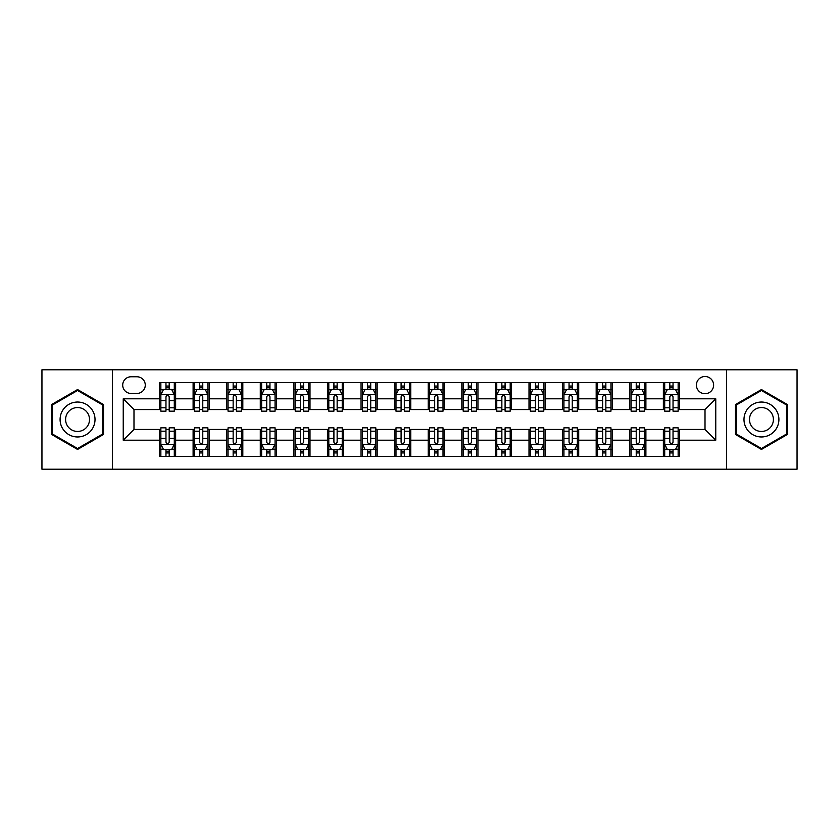 <?xml version="1.0" encoding="UTF-8"?>
<svg xmlns="http://www.w3.org/2000/svg" width="839" height="839" viewBox="0 0 839 839"><rect width="100%" height="100%" fill="white"/><g stroke="black" fill="none" stroke-linecap="round" stroke-linejoin="round"><path stroke-width="1.26" d="M705.012 376.501A8.6 8.6 0 0 0 696.412 385.101A8.6 8.6 0 0 0 705.012 393.701A8.6 8.6 0 0 0 713.611 385.101A8.6 8.6 0 0 0 705.012 376.501M726.511 469.211L797.05 469.211L797.05 369.789L726.511 369.789L726.511 469.211L112.489 469.211L112.489 369.789L41.95 369.789L41.95 469.211L112.489 469.211M131.031 393.439L136.946 393.439A8.327 8.327 0 0 0 145.273 385.101A8.327 8.327 0 0 0 136.946 376.774L131.031 376.774A8.327 8.327 0 0 0 122.704 385.101A8.327 8.327 0 0 0 131.031 393.439M726.511 369.789L112.489 369.789M159.515 440.192L123.239 440.192L123.239 398.808L159.515 398.808L159.515 409.558L133.988 409.558L133.988 429.442L159.515 429.442L159.515 456.447L679.485 456.447L679.485 429.442L705.012 429.442L705.012 409.558L679.485 409.558L679.485 398.808L715.761 398.808L715.761 440.192L679.485 440.192M679.485 398.808L679.485 382.553L159.515 382.553L159.515 398.808M663.366 382.553L663.366 409.558L664.708 409.558M669.816 409.558L673.035 409.558M678.143 409.558L679.485 409.558M663.366 409.558L644.551 409.558M629.774 382.553L629.774 409.558L631.117 409.558M636.224 409.558L639.444 409.558M629.774 409.558L610.96 409.558M596.183 382.553L596.183 409.558L597.525 409.558M602.633 409.558L605.852 409.558M596.183 409.558L577.368 409.558M562.591 382.553L562.591 409.558L563.934 409.558M569.041 409.558L572.271 409.558M562.591 409.558L543.787 409.558M529 382.553L529 409.558L530.342 409.558M535.45 409.558L538.68 409.558M529 409.558L510.196 409.558M495.409 382.553L495.409 409.558L496.761 409.558M501.858 409.558L505.088 409.558M495.409 409.558L476.604 409.558M461.828 382.553L461.828 409.558L463.17 409.558M468.277 409.558L471.497 409.558M461.828 409.558L443.013 409.558M428.236 382.553L428.236 409.558L429.578 409.558M434.686 409.558L437.906 409.558M428.236 409.558L409.422 409.558M394.645 382.553L394.645 409.558L395.987 409.558M401.094 409.558L404.314 409.558M394.645 409.558L375.83 409.558M361.053 382.553L361.053 409.558L362.396 409.558M367.503 409.558L370.723 409.558M361.053 409.558L342.239 409.558M327.462 382.553L327.462 409.558L328.804 409.558M333.912 409.558L337.142 409.558M327.462 409.558L308.658 409.558M293.87 382.553L293.87 409.558L295.213 409.558M300.32 409.558L303.55 409.558M293.87 409.558L275.066 409.558M260.289 382.553L260.289 409.558L261.632 409.558M266.729 409.558L269.959 409.558M260.289 409.558L241.475 409.558M226.698 382.553L226.698 409.558L228.04 409.558M233.148 409.558L236.367 409.558M226.698 409.558L207.883 409.558M193.106 382.553L193.106 409.558L194.449 409.558M199.556 409.558L202.776 409.558M193.106 409.558L174.292 409.558M159.515 409.558L160.857 409.558M165.965 409.558L169.184 409.558M159.515 429.442L160.857 429.442M165.965 429.442L169.184 429.442M174.292 429.442L175.634 429.442L175.634 456.447M194.449 429.442L175.634 429.442M199.556 429.442L202.776 429.442M207.883 429.442L209.226 429.442L209.226 456.447M228.04 429.442L209.226 429.442M233.148 429.442L236.367 429.442M241.475 429.442L242.817 429.442L242.817 456.447M261.632 429.442L242.817 429.442M266.729 429.442L269.959 429.442M275.066 429.442L276.409 429.442L276.409 456.447M295.213 429.442L276.409 429.442M300.32 429.442L303.55 429.442M308.658 429.442L310 429.442L310 456.447M328.804 429.442L310 429.442M333.912 429.442L337.142 429.442M342.239 429.442L343.591 429.442L343.591 456.447M362.396 429.442L343.591 429.442M367.503 429.442L370.723 429.442M375.83 429.442L377.172 429.442L377.172 456.447M395.987 429.442L377.172 429.442M401.094 429.442L404.314 429.442M409.422 429.442L410.764 429.442L410.764 456.447M429.578 429.442L410.764 429.442M434.686 429.442L437.906 429.442M443.013 429.442L444.355 429.442L444.355 456.447M463.17 429.442L444.355 429.442M468.277 429.442L471.497 429.442M476.604 429.442L477.947 429.442L477.947 456.447M496.761 429.442L477.947 429.442M501.858 429.442L505.088 429.442M510.196 429.442L511.538 429.442L511.538 456.447M530.342 429.442L511.538 429.442M535.45 429.442L538.68 429.442M543.787 429.442L545.13 429.442L545.13 456.447M563.934 429.442L545.13 429.442M569.041 429.442L572.271 429.442M577.368 429.442L578.711 429.442L578.711 456.447M597.525 429.442L578.711 429.442M602.633 429.442L605.852 429.442M610.96 429.442L612.302 429.442L612.302 456.447M631.117 429.442L612.302 429.442M636.224 429.442L639.444 429.442M644.551 429.442L645.894 429.442L645.894 456.447M664.708 429.442L645.894 429.442M669.816 429.442L673.035 429.442M678.143 429.442L679.485 429.442M175.634 382.553L175.634 409.558M159.515 389.265L160.857 389.265M165.965 389.265L169.184 389.265M174.292 389.265L175.634 389.265M159.515 449.735L160.857 449.735M165.965 449.735L169.184 449.735M174.292 449.735L175.634 449.735M193.106 429.442L193.106 456.447M209.226 382.553L209.226 409.558M193.106 389.265L194.449 389.265M199.556 389.265L202.776 389.265M207.883 389.265L209.226 389.265M193.106 449.735L194.449 449.735M199.556 449.735L202.776 449.735M207.883 449.735L209.226 449.735M226.698 429.442L226.698 456.447M226.698 449.735L228.04 449.735M233.148 449.735L236.367 449.735M241.475 449.735L242.817 449.735M242.817 382.553L242.817 409.558M226.698 389.265L228.04 389.265M233.148 389.265L236.367 389.265M241.475 389.265L242.817 389.265M260.289 429.442L260.289 456.447M260.289 449.735L261.632 449.735M266.729 449.735L269.959 449.735M275.066 449.735L276.409 449.735M276.409 382.553L276.409 409.558M260.289 389.265L261.632 389.265M266.729 389.265L269.959 389.265M275.066 389.265L276.409 389.265M293.87 429.442L293.87 456.447M293.87 449.735L295.213 449.735M300.32 449.735L303.55 449.735M308.658 449.735L310 449.735M310 382.553L310 409.558M293.87 389.265L295.213 389.265M300.32 389.265L303.55 389.265M308.658 389.265L310 389.265M327.462 429.442L327.462 456.447M327.462 449.735L328.804 449.735M333.912 449.735L337.142 449.735M342.239 449.735L343.591 449.735M343.591 382.553L343.591 409.558M327.462 389.265L328.804 389.265M333.912 389.265L337.142 389.265M342.239 389.265L343.591 389.265M361.053 429.442L361.053 456.447M361.053 449.735L362.396 449.735M367.503 449.735L370.723 449.735M375.83 449.735L377.172 449.735M377.172 382.553L377.172 409.558M361.053 389.265L362.396 389.265M367.503 389.265L370.723 389.265M375.83 389.265L377.172 389.265M394.645 429.442L394.645 456.447M394.645 449.735L395.987 449.735M401.094 449.735L404.314 449.735M409.422 449.735L410.764 449.735M410.764 382.553L410.764 409.558M394.645 389.265L395.987 389.265M401.094 389.265L404.314 389.265M409.422 389.265L410.764 389.265M428.236 429.442L428.236 456.447M428.236 449.735L429.578 449.735M434.686 449.735L437.906 449.735M443.013 449.735L444.355 449.735M444.355 382.553L444.355 409.558M428.236 389.265L429.578 389.265M434.686 389.265L437.906 389.265M443.013 389.265L444.355 389.265M461.828 429.442L461.828 456.447M461.828 449.735L463.17 449.735M468.277 449.735L471.497 449.735M476.604 449.735L477.947 449.735M477.947 382.553L477.947 409.558M461.828 389.265L463.17 389.265M468.277 389.265L471.497 389.265M476.604 389.265L477.947 389.265M495.409 429.442L495.409 456.447M495.409 449.735L496.761 449.735M501.858 449.735L505.088 449.735M510.196 449.735L511.538 449.735M511.538 382.553L511.538 409.558M495.409 389.265L496.761 389.265M501.858 389.265L505.088 389.265M510.196 389.265L511.538 389.265M529 429.442L529 456.447M529 449.735L530.342 449.735M535.45 449.735L538.68 449.735M543.787 449.735L545.13 449.735M545.13 382.553L545.13 409.558M529 389.265L530.342 389.265M535.45 389.265L538.68 389.265M543.787 389.265L545.13 389.265M562.591 429.442L562.591 456.447M562.591 449.735L563.934 449.735M569.041 449.735L572.271 449.735M577.368 449.735L578.711 449.735M578.711 382.553L578.711 409.558M562.591 389.265L563.934 389.265M569.041 389.265L572.271 389.265M577.368 389.265L578.711 389.265M596.183 429.442L596.183 456.447M596.183 449.735L597.525 449.735M602.633 449.735L605.852 449.735M610.96 449.735L612.302 449.735M612.302 382.553L612.302 409.558M596.183 389.265L597.525 389.265M602.633 389.265L605.852 389.265M610.96 389.265L612.302 389.265M629.774 429.442L629.774 456.447M629.774 449.735L631.117 449.735M636.224 449.735L639.444 449.735M644.551 449.735L645.894 449.735M645.894 382.553L645.894 409.558M629.774 389.265L631.117 389.265M636.224 389.265L639.444 389.265M644.551 389.265L645.894 389.265M663.366 429.442L663.366 456.447M663.366 449.735L664.708 449.735M669.816 449.735L673.035 449.735M678.143 449.735L679.485 449.735M663.366 389.265L664.708 389.265M669.816 389.265L673.035 389.265M678.143 389.265L679.485 389.265M133.988 409.558L123.239 398.808M133.988 429.442L123.239 440.192M715.761 398.808L705.012 409.558M715.761 440.192L705.012 429.442M77.555 449.442L103.491 434.476L103.491 404.524L77.555 389.558L51.619 404.524L51.619 434.476L77.555 449.442M787.381 404.524L761.445 389.558L735.509 404.524L735.509 434.476L761.445 449.442L787.381 434.476L787.381 404.524M169.184 386.045L165.965 386.045M174.292 407.796L169.184 407.796L169.184 411.173L174.292 411.173L174.292 394.781L171.607 389.401L163.542 389.401L160.857 394.781L160.857 411.173L165.965 411.173L165.965 407.796L160.857 407.796M160.857 394.781L160.857 382.553M174.292 394.781L174.292 382.553M165.965 389.401L165.965 382.553M169.184 382.553L169.184 389.401M169.184 407.796L169.184 396.795C168.115 394.718 167.045 394.718 165.965 396.795L165.965 407.796M165.965 452.955L169.184 452.955M160.857 431.204L165.965 431.204L165.965 427.827L160.857 427.827L160.857 444.219L163.542 449.599L171.607 449.599L174.292 444.219L174.292 427.827L169.184 427.827L169.184 431.204L174.292 431.204M174.292 444.219L174.292 456.447M160.857 444.219L160.857 456.447M169.184 449.599L169.184 456.447M165.965 456.447L165.965 449.599M165.965 431.204L165.965 442.205C167.034 444.282 168.115 444.282 169.184 442.205L169.184 431.204M202.776 386.045L199.556 386.045M207.883 407.796L202.776 407.796L202.776 411.173L207.883 411.173L207.883 394.781L205.198 389.401L197.134 389.401L194.449 394.781L194.449 411.173L199.556 411.173L199.556 407.796L194.449 407.796M194.449 394.781L194.449 382.553M207.883 394.781L207.883 382.553M199.556 389.401L199.556 382.553M202.776 382.553L202.776 389.401M202.776 407.796L202.776 396.795C201.706 394.718 200.626 394.718 199.556 396.795L199.556 407.796M236.367 386.045L233.148 386.045M241.475 407.796L236.367 407.796L236.367 411.173L241.475 411.173L241.475 394.781L238.79 389.401L230.725 389.401L228.04 394.781L228.04 411.173L233.148 411.173L233.148 407.796L228.04 407.796M228.04 394.781L228.04 382.553M241.475 394.781L241.475 382.553M233.148 389.401L233.148 382.553M236.367 382.553L236.367 389.401M236.367 407.796L236.367 396.795C235.298 394.718 234.217 394.718 233.148 396.795L233.148 407.796M269.959 386.045L266.729 386.045M275.066 407.796L269.959 407.796L269.959 411.173L275.066 411.173L275.066 394.781L272.381 389.401L264.316 389.401L261.632 394.781L261.632 411.173L266.729 411.173L266.729 407.796L261.632 407.796M261.632 394.781L261.632 382.553M275.066 394.781L275.066 382.553M266.729 389.401L266.729 382.553M269.959 382.553L269.959 389.401M269.959 407.796L269.959 396.795C268.889 394.718 267.809 394.718 266.729 396.795L266.729 407.796M199.556 452.955L202.776 452.955M194.449 431.204L199.556 431.204L199.556 427.827L194.449 427.827L194.449 444.219L197.134 449.599L205.198 449.599L207.883 444.219L207.883 427.827L202.776 427.827L202.776 431.204L207.883 431.204M207.883 444.219L207.883 456.447M194.449 444.219L194.449 456.447M202.776 449.599L202.776 456.447M199.556 456.447L199.556 449.599M199.556 431.204L199.556 442.205C200.626 444.282 201.706 444.282 202.776 442.205L202.776 431.204M233.148 452.955L236.367 452.955M228.04 431.204L233.148 431.204L233.148 427.827L228.04 427.827L228.04 444.219L230.725 449.599L238.79 449.599L241.475 444.219L241.475 427.827L236.367 427.827L236.367 431.204L241.475 431.204M241.475 444.219L241.475 456.447M228.04 444.219L228.04 456.447M236.367 449.599L236.367 456.447M233.148 456.447L233.148 449.599M233.148 431.204L233.148 442.205C234.217 444.282 235.287 444.282 236.367 442.205L236.367 431.204M266.729 452.955L269.959 452.955M261.632 431.204L266.729 431.204L266.729 427.827L261.632 427.827L261.632 444.219L264.316 449.599L272.381 449.599L275.066 444.219L275.066 427.827L269.959 427.827L269.959 431.204L275.066 431.204M275.066 444.219L275.066 456.447M261.632 444.219L261.632 456.447M269.959 449.599L269.959 456.447M266.729 456.447L266.729 449.599M266.729 431.204L266.729 442.205C267.809 444.282 268.879 444.282 269.959 442.205L269.959 431.204M303.55 386.045L300.32 386.045M308.658 407.796L303.55 407.796L303.55 411.173L308.658 411.173L308.658 394.781L305.962 389.401L297.908 389.401L295.213 394.781L295.213 411.173L300.32 411.173L300.32 407.796L295.213 407.796M295.213 394.781L295.213 382.553M308.658 394.781L308.658 382.553M300.32 389.401L300.32 382.553M303.55 382.553L303.55 389.401M303.55 407.796L303.55 396.795C302.47 394.718 301.4 394.718 300.32 396.795L300.32 407.796M300.32 452.955L303.55 452.955M295.213 431.204L300.32 431.204L300.32 427.827L295.213 427.827L295.213 444.219L297.908 449.599L305.962 449.599L308.658 444.219L308.658 427.827L303.55 427.827L303.55 431.204L308.658 431.204M308.658 444.219L308.658 456.447M295.213 444.219L295.213 456.447M303.55 449.599L303.55 456.447M300.32 456.447L300.32 449.599M300.32 431.204L300.32 442.205C301.4 444.282 302.47 444.282 303.55 442.205L303.55 431.204M92.678 410.764A17.462 17.462 0 0 0 68.819 404.377A17.462 17.462 0 0 0 62.432 428.236A17.462 17.462 0 0 0 86.291 434.623A17.462 17.462 0 0 0 92.678 410.764M87.906 413.522A11.956 11.956 0 0 0 71.577 409.149A11.956 11.956 0 0 0 67.204 425.478A11.956 11.956 0 0 0 83.533 429.851A11.956 11.956 0 0 0 87.906 413.522M77.555 448.508L52.427 434.004L52.427 404.996L77.555 390.492L102.683 404.996L102.683 434.004L77.555 448.508M761.445 436.962A17.462 17.462 0 0 0 778.907 419.5A17.462 17.462 0 0 0 761.445 402.038A17.462 17.462 0 0 0 743.983 419.5A17.462 17.462 0 0 0 761.445 436.962M761.445 431.456A11.956 11.956 0 0 0 773.401 419.5A11.956 11.956 0 0 0 761.445 407.544A11.956 11.956 0 0 0 749.489 419.5A11.956 11.956 0 0 0 761.445 431.456M736.317 404.996L761.445 390.492L786.573 404.996L786.573 434.004L761.445 448.508L736.317 434.004L736.317 404.996M337.142 386.045L333.912 386.045M342.239 407.796L337.142 407.796L337.142 411.173L342.239 411.173L342.239 394.781L339.554 389.401L331.499 389.401L328.804 394.781L328.804 411.173L333.912 411.173L333.912 407.796L328.804 407.796M328.804 394.781L328.804 382.553M342.239 394.781L342.239 382.553M333.912 389.401L333.912 382.553M337.142 382.553L337.142 389.401M337.142 407.796L337.142 396.795C336.061 394.718 334.992 394.718 333.912 396.795L333.912 407.796M333.912 452.955L337.142 452.955M328.804 431.204L333.912 431.204L333.912 427.827L328.804 427.827L328.804 444.219L331.499 449.599L339.554 449.599L342.239 444.219L342.239 427.827L337.142 427.827L337.142 431.204L342.239 431.204M342.239 444.219L342.239 456.447M328.804 444.219L328.804 456.447M337.142 449.599L337.142 456.447M333.912 456.447L333.912 449.599M333.912 431.204L333.912 442.205C334.981 444.282 336.061 444.282 337.142 442.205L337.142 431.204M370.723 386.045L367.503 386.045M375.83 407.796L370.723 407.796L370.723 411.173L375.83 411.173L375.83 394.781L373.145 389.401L365.08 389.401L362.396 394.781L362.396 411.173L367.503 411.173L367.503 407.796L362.396 407.796M362.396 394.781L362.396 382.553M375.83 394.781L375.83 382.553M367.503 389.401L367.503 382.553M370.723 382.553L370.723 389.401M370.723 407.796L370.723 396.795C369.653 394.718 368.583 394.718 367.503 396.795L367.503 407.796M367.503 452.955L370.723 452.955M362.396 431.204L367.503 431.204L367.503 427.827L362.396 427.827L362.396 444.219L365.08 449.599L373.145 449.599L375.83 444.219L375.83 427.827L370.723 427.827L370.723 431.204L375.83 431.204M375.83 444.219L375.83 456.447M362.396 444.219L362.396 456.447M370.723 449.599L370.723 456.447M367.503 456.447L367.503 449.599M367.503 431.204L367.503 442.205C368.573 444.282 369.653 444.282 370.723 442.205L370.723 431.204M404.314 386.045L401.094 386.045M409.422 407.796L404.314 407.796L404.314 411.173L409.422 411.173L409.422 394.781L406.737 389.401L398.672 389.401L395.987 394.781L395.987 411.173L401.094 411.173L401.094 407.796L395.987 407.796M395.987 394.781L395.987 382.553M409.422 394.781L409.422 382.553M401.094 389.401L401.094 382.553M404.314 382.553L404.314 389.401M404.314 407.796L404.314 396.795C403.244 394.718 402.164 394.718 401.094 396.795L401.094 407.796M401.094 452.955L404.314 452.955M395.987 431.204L401.094 431.204L401.094 427.827L395.987 427.827L395.987 444.219L398.672 449.599L406.737 449.599L409.422 444.219L409.422 427.827L404.314 427.827L404.314 431.204L409.422 431.204M409.422 444.219L409.422 456.447M395.987 444.219L395.987 456.447M404.314 449.599L404.314 456.447M401.094 456.447L401.094 449.599M401.094 431.204L401.094 442.205C402.164 444.282 403.244 444.282 404.314 442.205L404.314 431.204M437.906 386.045L434.686 386.045M443.013 407.796L437.906 407.796L437.906 411.173L443.013 411.173L443.013 394.781L440.328 389.401L432.263 389.401L429.578 394.781L429.578 411.173L434.686 411.173L434.686 407.796L429.578 407.796M429.578 394.781L429.578 382.553M443.013 394.781L443.013 382.553M434.686 389.401L434.686 382.553M437.906 382.553L437.906 389.401M437.906 407.796L437.906 396.795C436.836 394.718 435.756 394.718 434.686 396.795L434.686 407.796M434.686 452.955L437.906 452.955M429.578 431.204L434.686 431.204L434.686 427.827L429.578 427.827L429.578 444.219L432.263 449.599L440.328 449.599L443.013 444.219L443.013 427.827L437.906 427.827L437.906 431.204L443.013 431.204M443.013 444.219L443.013 456.447M429.578 444.219L429.578 456.447M437.906 449.599L437.906 456.447M434.686 456.447L434.686 449.599M434.686 431.204L434.686 442.205C435.756 444.282 436.836 444.282 437.906 442.205L437.906 431.204M471.497 386.045L468.277 386.045M476.604 407.796L471.497 407.796L471.497 411.173L476.604 411.173L476.604 394.781L473.92 389.401L465.855 389.401L463.17 394.781L463.17 411.173L468.277 411.173L468.277 407.796L463.17 407.796M463.17 394.781L463.17 382.553M476.604 394.781L476.604 382.553M468.277 389.401L468.277 382.553M471.497 382.553L471.497 389.401M471.497 407.796L471.497 396.795C470.427 394.718 469.347 394.718 468.277 396.795L468.277 407.796M468.277 452.955L471.497 452.955M463.17 431.204L468.277 431.204L468.277 427.827L463.17 427.827L463.17 444.219L465.855 449.599L473.92 449.599L476.604 444.219L476.604 427.827L471.497 427.827L471.497 431.204L476.604 431.204M476.604 444.219L476.604 456.447M463.17 444.219L463.17 456.447M471.497 449.599L471.497 456.447M468.277 456.447L468.277 449.599M468.277 431.204L468.277 442.205C469.347 444.282 470.417 444.282 471.497 442.205L471.497 431.204M505.088 386.045L501.858 386.045M510.196 407.796L505.088 407.796L505.088 411.173L510.196 411.173L510.196 394.781L507.501 389.401L499.446 389.401L496.761 394.781L496.761 411.173L501.858 411.173L501.858 407.796L496.761 407.796M496.761 394.781L496.761 382.553M510.196 394.781L510.196 382.553M501.858 389.401L501.858 382.553M505.088 382.553L505.088 389.401M505.088 407.796L505.088 396.795C504.019 394.718 502.939 394.718 501.858 396.795L501.858 407.796M501.858 452.955L505.088 452.955M496.761 431.204L501.858 431.204L501.858 427.827L496.761 427.827L496.761 444.219L499.446 449.599L507.501 449.599L510.196 444.219L510.196 427.827L505.088 427.827L505.088 431.204L510.196 431.204M510.196 444.219L510.196 456.447M496.761 444.219L496.761 456.447M505.088 449.599L505.088 456.447M501.858 456.447L501.858 449.599M501.858 431.204L501.858 442.205C502.939 444.282 504.008 444.282 505.088 442.205L505.088 431.204M538.68 386.045L535.45 386.045M543.787 407.796L538.68 407.796L538.68 411.173L543.787 411.173L543.787 394.781L541.092 389.401L533.038 389.401L530.342 394.781L530.342 411.173L535.45 411.173L535.45 407.796L530.342 407.796M530.342 394.781L530.342 382.553M543.787 394.781L543.787 382.553M535.45 389.401L535.45 382.553M538.68 382.553L538.68 389.401M538.68 407.796L538.68 396.795C537.6 394.718 536.53 394.718 535.45 396.795L535.45 407.796M535.45 452.955L538.68 452.955M530.342 431.204L535.45 431.204L535.45 427.827L530.342 427.827L530.342 444.219L533.038 449.599L541.092 449.599L543.787 444.219L543.787 427.827L538.68 427.827L538.68 431.204L543.787 431.204M543.787 444.219L543.787 456.447M530.342 444.219L530.342 456.447M538.68 449.599L538.68 456.447M535.45 456.447L535.45 449.599M535.45 431.204L535.45 442.205C536.53 444.282 537.6 444.282 538.68 442.205L538.68 431.204M572.271 386.045L569.041 386.045M577.368 407.796L572.271 407.796L572.271 411.173L577.368 411.173L577.368 394.781L574.684 389.401L566.619 389.401L563.934 394.781L563.934 411.173L569.041 411.173L569.041 407.796L563.934 407.796M563.934 394.781L563.934 382.553M577.368 394.781L577.368 382.553M569.041 389.401L569.041 382.553M572.271 382.553L572.271 389.401M572.271 407.796L572.271 396.795C571.191 394.718 570.121 394.718 569.041 396.795L569.041 407.796M569.041 452.955L572.271 452.955M563.934 431.204L569.041 431.204L569.041 427.827L563.934 427.827L563.934 444.219L566.619 449.599L574.684 449.599L577.368 444.219L577.368 427.827L572.271 427.827L572.271 431.204L577.368 431.204M577.368 444.219L577.368 456.447M563.934 444.219L563.934 456.447M572.271 449.599L572.271 456.447M569.041 456.447L569.041 449.599M569.041 431.204L569.041 442.205C570.111 444.282 571.191 444.282 572.271 442.205L572.271 431.204M605.852 386.045L602.633 386.045M610.96 407.796L605.852 407.796L605.852 411.173L610.96 411.173L610.96 394.781L608.275 389.401L600.21 389.401L597.525 394.781L597.525 411.173L602.633 411.173L602.633 407.796L597.525 407.796M597.525 394.781L597.525 382.553M610.96 394.781L610.96 382.553M602.633 389.401L602.633 382.553M605.852 382.553L605.852 389.401M605.852 407.796L605.852 396.795C604.783 394.718 603.713 394.718 602.633 396.795L602.633 407.796M602.633 452.955L605.852 452.955M597.525 431.204L602.633 431.204L602.633 427.827L597.525 427.827L597.525 444.219L600.21 449.599L608.275 449.599L610.96 444.219L610.96 427.827L605.852 427.827L605.852 431.204L610.96 431.204M610.96 444.219L610.96 456.447M597.525 444.219L597.525 456.447M605.852 449.599L605.852 456.447M602.633 456.447L602.633 449.599M602.633 431.204L602.633 442.205C603.702 444.282 604.783 444.282 605.852 442.205L605.852 431.204M639.444 386.045L636.224 386.045M644.551 407.796L639.444 407.796L639.444 411.173L644.551 411.173L644.551 394.781L641.866 389.401L633.802 389.401L631.117 394.781L631.117 411.173L636.224 411.173L636.224 407.796L631.117 407.796M631.117 394.781L631.117 382.553M644.551 394.781L644.551 382.553M636.224 389.401L636.224 382.553M639.444 382.553L639.444 389.401M639.444 407.796L639.444 396.795C638.374 394.718 637.294 394.718 636.224 396.795L636.224 407.796M636.224 452.955L639.444 452.955M631.117 431.204L636.224 431.204L636.224 427.827L631.117 427.827L631.117 444.219L633.802 449.599L641.866 449.599L644.551 444.219L644.551 427.827L639.444 427.827L639.444 431.204L644.551 431.204M644.551 444.219L644.551 456.447M631.117 444.219L631.117 456.447M639.444 449.599L639.444 456.447M636.224 456.447L636.224 449.599M636.224 431.204L636.224 442.205C637.294 444.282 638.374 444.282 639.444 442.205L639.444 431.204M673.035 386.045L669.816 386.045M678.143 407.796L673.035 407.796L673.035 411.173L678.143 411.173L678.143 394.781L675.458 389.401L667.393 389.401L664.708 394.781L664.708 411.173L669.816 411.173L669.816 407.796L664.708 407.796M664.708 394.781L664.708 382.553M678.143 394.781L678.143 382.553M669.816 389.401L669.816 382.553M673.035 382.553L673.035 389.401M673.035 407.796L673.035 396.795C671.966 394.718 670.885 394.718 669.816 396.795L669.816 407.796M669.816 452.955L673.035 452.955M664.708 431.204L669.816 431.204L669.816 427.827L664.708 427.827L664.708 444.219L667.393 449.599L675.458 449.599L678.143 444.219L678.143 427.827L673.035 427.827L673.035 431.204L678.143 431.204M678.143 444.219L678.143 456.447M664.708 444.219L664.708 456.447M673.035 449.599L673.035 456.447M669.816 456.447L669.816 449.599M669.816 431.204L669.816 442.205C670.885 444.282 671.955 444.282 673.035 442.205L673.035 431.204M193.106 440.192L175.634 440.192M193.106 398.808L175.634 398.808M226.698 398.808L209.226 398.808M226.698 440.192L209.226 440.192M260.289 398.808L242.817 398.808M260.289 440.192L242.817 440.192M293.87 398.808L276.409 398.808M293.87 440.192L276.409 440.192M327.462 398.808L310 398.808M327.462 440.192L310 440.192M361.053 398.808L343.591 398.808M361.053 440.192L343.591 440.192M394.645 398.808L377.172 398.808M394.645 440.192L377.172 440.192M428.236 398.808L410.764 398.808M428.236 440.192L410.764 440.192M461.828 398.808L444.355 398.808M461.828 440.192L444.355 440.192M495.409 398.808L477.947 398.808M495.409 440.192L477.947 440.192M529 398.808L511.538 398.808M529 440.192L511.538 440.192M562.591 398.808L545.13 398.808M562.591 440.192L545.13 440.192M596.183 398.808L578.711 398.808M596.183 440.192L578.711 440.192M629.774 398.808L612.302 398.808M629.774 440.192L612.302 440.192M663.366 398.808L645.894 398.808M663.366 440.192L645.894 440.192M174.229 394.645L160.92 394.645M160.857 389.726L163.385 389.726M171.764 389.726L174.292 389.726M165.965 400.602L160.857 400.602M174.292 400.602L169.184 400.602M169.184 387.754L165.965 387.754M160.92 444.355L174.229 444.355M174.292 449.274L171.764 449.274M163.385 449.274L160.857 449.274M169.184 438.398L174.292 438.398M160.857 438.398L165.965 438.398M165.965 451.246L169.184 451.246M207.82 394.645L194.512 394.645M194.449 389.726L196.976 389.726M205.356 389.726L207.883 389.726M199.556 400.602L194.449 400.602M207.883 400.602L202.776 400.602M202.776 387.754L199.556 387.754M241.412 394.645L228.103 394.645M228.04 389.726L230.568 389.726M238.947 389.726L241.475 389.726M233.148 400.602L228.04 400.602M241.475 400.602L236.367 400.602M236.367 387.754L233.148 387.754M274.993 394.645L261.695 394.645M261.632 389.726L264.149 389.726M272.539 389.726L275.066 389.726M266.729 400.602L261.632 400.602M275.066 400.602L269.959 400.602M269.959 387.754L266.729 387.754M194.512 444.355L207.82 444.355M207.883 449.274L205.356 449.274M196.976 449.274L194.449 449.274M202.776 438.398L207.883 438.398M194.449 438.398L199.556 438.398M199.556 451.246L202.776 451.246M228.103 444.355L241.412 444.355M241.475 449.274L238.947 449.274M230.568 449.274L228.04 449.274M236.367 438.398L241.475 438.398M228.04 438.398L233.148 438.398M233.148 451.246L236.367 451.246M261.695 444.355L274.993 444.355M275.066 449.274L272.539 449.274M264.149 449.274L261.632 449.274M269.959 438.398L275.066 438.398M261.632 438.398L266.729 438.398M266.729 451.246L269.959 451.246M308.584 394.645L295.286 394.645M295.213 389.726L297.74 389.726M306.13 389.726L308.658 389.726M300.32 400.602L295.213 400.602M308.658 400.602L303.55 400.602M303.55 387.754L300.32 387.754M295.286 444.355L308.584 444.355M308.658 449.274L306.13 449.274M297.74 449.274L295.213 449.274M303.55 438.398L308.658 438.398M295.213 438.398L300.32 438.398M300.32 451.246L303.55 451.246M342.176 394.645L328.878 394.645M328.804 389.726L331.332 389.726M339.722 389.726L342.239 389.726M333.912 400.602L328.804 400.602M342.239 400.602L337.142 400.602M337.142 387.754L333.912 387.754M328.878 444.355L342.176 444.355M342.239 449.274L339.722 449.274M331.332 449.274L328.804 449.274M337.142 438.398L342.239 438.398M328.804 438.398L333.912 438.398M333.912 451.246L337.142 451.246M375.767 394.645L362.469 394.645M362.396 389.726L364.923 389.726M373.303 389.726L375.83 389.726M367.503 400.602L362.396 400.602M375.83 400.602L370.723 400.602M370.723 387.754L367.503 387.754M362.469 444.355L375.767 444.355M375.83 449.274L373.303 449.274M364.923 449.274L362.396 449.274M370.723 438.398L375.83 438.398M362.396 438.398L367.503 438.398M367.503 451.246L370.723 451.246M409.359 394.645L396.05 394.645M395.987 389.726L398.515 389.726M406.894 389.726L409.422 389.726M401.094 400.602L395.987 400.602M409.422 400.602L404.314 400.602M404.314 387.754L401.094 387.754M396.05 444.355L409.359 444.355M409.422 449.274L406.894 449.274M398.515 449.274L395.987 449.274M404.314 438.398L409.422 438.398M395.987 438.398L401.094 438.398M401.094 451.246L404.314 451.246M442.95 394.645L429.641 394.645M429.578 389.726L432.106 389.726M440.485 389.726L443.013 389.726M434.686 400.602L429.578 400.602M443.013 400.602L437.906 400.602M437.906 387.754L434.686 387.754M429.641 444.355L442.95 444.355M443.013 449.274L440.485 449.274M432.106 449.274L429.578 449.274M437.906 438.398L443.013 438.398M429.578 438.398L434.686 438.398M434.686 451.246L437.906 451.246M476.531 394.645L463.233 394.645M463.17 389.726L465.697 389.726M474.077 389.726L476.604 389.726M468.277 400.602L463.17 400.602M476.604 400.602L471.497 400.602M471.497 387.754L468.277 387.754M463.233 444.355L476.531 444.355M476.604 449.274L474.077 449.274M465.697 449.274L463.17 449.274M471.497 438.398L476.604 438.398M463.17 438.398L468.277 438.398M468.277 451.246L471.497 451.246M510.122 394.645L496.824 394.645M496.761 389.726L499.278 389.726M507.668 389.726L510.196 389.726M501.858 400.602L496.761 400.602M510.196 400.602L505.088 400.602M505.088 387.754L501.858 387.754M496.824 444.355L510.122 444.355M510.196 449.274L507.668 449.274M499.278 449.274L496.761 449.274M505.088 438.398L510.196 438.398M496.761 438.398L501.858 438.398M501.858 451.246L505.088 451.246M543.714 394.645L530.416 394.645M530.342 389.726L532.87 389.726M541.26 389.726L543.787 389.726M535.45 400.602L530.342 400.602M543.787 400.602L538.68 400.602M538.68 387.754L535.45 387.754M530.416 444.355L543.714 444.355M543.787 449.274L541.26 449.274M532.87 449.274L530.342 449.274M538.68 438.398L543.787 438.398M530.342 438.398L535.45 438.398M535.45 451.246L538.68 451.246M577.305 394.645L564.007 394.645M563.934 389.726L566.461 389.726M574.851 389.726L577.368 389.726M569.041 400.602L563.934 400.602M577.368 400.602L572.271 400.602M572.271 387.754L569.041 387.754M564.007 444.355L577.305 444.355M577.368 449.274L574.851 449.274M566.461 449.274L563.934 449.274M572.271 438.398L577.368 438.398M563.934 438.398L569.041 438.398M569.041 451.246L572.271 451.246M610.897 394.645L597.588 394.645M597.525 389.726L600.053 389.726M608.432 389.726L610.96 389.726M602.633 400.602L597.525 400.602M610.96 400.602L605.852 400.602M605.852 387.754L602.633 387.754M597.588 444.355L610.897 444.355M610.96 449.274L608.432 449.274M600.053 449.274L597.525 449.274M605.852 438.398L610.96 438.398M597.525 438.398L602.633 438.398M602.633 451.246L605.852 451.246M644.488 394.645L631.18 394.645M631.117 389.726L633.644 389.726M642.024 389.726L644.551 389.726M636.224 400.602L631.117 400.602M644.551 400.602L639.444 400.602M639.444 387.754L636.224 387.754M631.18 444.355L644.488 444.355M644.551 449.274L642.024 449.274M633.644 449.274L631.117 449.274M639.444 438.398L644.551 438.398M631.117 438.398L636.224 438.398M636.224 451.246L639.444 451.246M678.08 394.645L664.771 394.645M664.708 389.726L667.236 389.726M675.615 389.726L678.143 389.726M669.816 400.602L664.708 400.602M678.143 400.602L673.035 400.602M673.035 387.754L669.816 387.754M664.771 444.355L678.08 444.355M678.143 449.274L675.615 449.274M667.236 449.274L664.708 449.274M673.035 438.398L678.143 438.398M664.708 438.398L669.816 438.398M669.816 451.246L673.035 451.246"/></g></svg>
